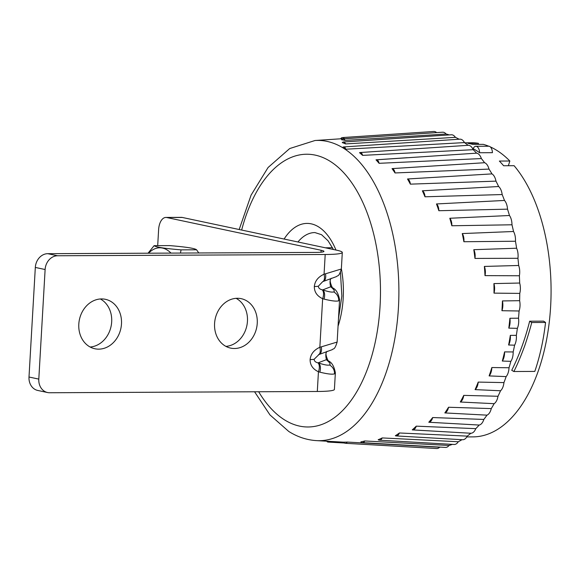 <?xml version="1.0" encoding="UTF-8"?>
<svg xmlns="http://www.w3.org/2000/svg" width="580" height="580" viewBox="0 0 580 580"><rect width="100%" height="100%" fill="white"/><g stroke="black" fill="none" stroke-linecap="round" stroke-linejoin="round"><path stroke-width="0.87" d="M45.117 269.519L35.322 267.438A13.789 11.556 -78 0 1 47.748 253.685L57.543 255.765A13.789 11.556 102 0 0 45.117 269.519L38.802 379.102A13.789 11.556 102 0 0 47.575 392.537A13.789 11.556 102 0 0 49.648 392.747L317.303 391.478A36.765 3.589 3.3 0 0 334.406 389.441L335.356 372.889L334.5 373.839A9.193 8.947 -111.3 0 0 329.447 364.972C330.883 364.327 329.889 362.616 326.482 359.839A9.193 7.33 -51.2 0 1 328.324 360.84L328.113 360.673A9.193 7.025 130.8 0 0 326.424 359.68C325.481 355.815 325.641 353.068 326.902 351.429M328.215 360.76A9.193 7.025 130.8 0 0 328.113 360.673C325.692 355.569 325.344 352.459 327.076 351.335M318.493 354.714L318.986 354.518L318.493 354.714A9.193 4.343 -112.5 0 0 319.848 347.268L321.298 346.847A9.193 4.843 70.9 0 1 319.043 354.503A9.193 4.843 70.9 0 1 318.986 354.518L314.179 359.223C314.179 361.036 315.462 362.254 318.021 362.877L326.424 359.68M318.021 362.877A9.193 4.944 113 0 1 318.442 371.765L317.303 391.478M329.447 364.972C327.83 365.516 324.184 364.849 318.5 362.957A9.193 5.329 108.6 0 1 319.841 372.164L318.442 371.765C312.845 369.126 310.068 365.059 310.111 359.564C310.706 354.061 313.947 349.965 319.848 347.268L322.654 298.707A9.193 4.944 -67 0 0 322.233 289.819L322.712 289.899A9.193 5.329 108.6 0 1 324.053 299.106L322.654 298.707C317.057 296.068 314.28 292.001 314.324 286.505C314.918 281.003 318.166 276.906 324.06 274.209A9.193 4.343 67.5 0 1 322.705 281.655L318.391 286.165C318.391 287.985 319.674 289.195 322.233 289.819M321.298 346.847L337.139 342.062L339.568 299.838L338.713 300.781C336.618 301.542 331.738 300.984 324.053 299.106M339.568 299.831C338.423 293.393 336.074 289.376 332.536 287.789L332.536 287.789A9.193 7.33 -51.2 0 0 330.694 286.788L322.712 289.899C328.396 291.791 332.043 292.458 333.66 291.914C335.095 291.269 334.102 289.558 330.694 286.788L330.636 286.621A9.193 7.025 -49.2 0 1 332.325 287.615L332.325 287.615A9.193 7.025 -49.2 0 1 332.427 287.702M330.636 286.621C329.694 282.764 329.853 280.01 331.115 278.371M57.543 255.765L325.199 254.497L324.06 274.209L325.51 273.796A9.193 4.843 70.9 0 1 323.256 281.445A9.193 4.843 70.9 0 1 323.198 281.467L322.705 281.655M325.51 273.796L341.352 269.004L342.301 252.46A36.765 3.589 3.3 0 0 336.632 250.19L182.272 217.449L166.757 217.529A13.789 7.395 -90.3 0 0 165.902 217.435A13.789 7.395 -90.3 0 0 158.615 229.665L157.695 245.652M165.902 217.435L181.417 217.362A13.789 7.395 89.7 0 1 182.272 217.449M121.481 323.937A25.273 21.192 102 0 0 105.393 299.309A25.273 21.192 102 0 0 78.808 324.133A25.273 21.192 102 0 0 94.903 348.761A25.273 21.192 102 0 0 121.481 323.937M257.244 323.292A25.273 21.192 102 0 0 241.157 298.664A25.273 21.192 102 0 0 214.578 323.495A25.273 21.192 102 0 0 230.666 348.116A25.273 21.192 102 0 0 257.244 323.292M325.199 254.497A36.765 3.589 3.3 0 0 342.301 252.46M47.575 392.537L37.78 390.456A13.789 11.556 -78 0 1 29 377.022L38.802 379.102M225.917 346.376A25.273 21.192 102 0 0 247.45 321.211A25.273 21.192 102 0 0 236.111 298.33M90.147 347.021A25.273 21.192 102 0 0 111.679 321.856A25.273 21.192 102 0 0 100.34 298.968M166.757 217.529L321.117 250.27A18.379 1.791 -176.7 0 1 323.952 251.401A18.379 1.791 -176.7 0 1 315.397 252.416L47.748 253.685M35.322 267.438L29 377.022M334.5 373.839C332.405 374.6 327.519 374.035 319.841 372.164M466.806 436.914L472.925 436.885A147.059 78.851 89.7 0 0 548.115 330.709A147.059 78.851 89.7 0 0 514.097 165.699L503.621 165.75A147.059 78.851 -90.3 0 0 499.365 161.066L509.842 161.015L508.363 165.728M478.333 144.376L478.399 143.296L467.922 143.34A147.059 78.851 89.7 0 1 472.823 144.405L483.299 144.355A147.059 78.851 89.7 0 1 488.773 146.232M502.316 361.043A156.883 84.122 89.7 0 0 504.578 351.893A10.969 5.887 89.7 0 1 502.316 361.043L510.849 361.34A157.397 84.397 89.7 0 1 509.015 367.763A11.491 6.162 89.7 0 1 506.144 376.601A157.397 84.397 89.7 0 1 503.94 382.597A11.491 6.162 89.7 0 1 500.547 390.768A157.397 84.397 89.7 0 1 497.995 396.263A11.491 6.162 89.7 0 1 494.138 403.673A157.397 84.397 89.7 0 1 491.267 408.596A11.491 6.162 89.7 0 1 486.983 415.149A157.397 84.397 89.7 0 1 483.829 419.441A11.491 6.162 89.7 0 1 479.182 425.053A157.397 84.397 89.7 0 1 475.788 428.649A11.491 6.162 89.7 0 1 470.829 433.253A157.397 84.397 89.7 0 1 467.241 436.124A11.491 6.162 89.7 0 1 462.579 439.727L396.133 435.921A7.359 3.944 89.7 0 1 395.35 435.725A153.272 82.186 89.7 0 0 399.402 432.977A7.359 3.944 89.7 0 1 396.133 435.921M504.578 351.893L513.169 351.951A11.491 6.162 89.7 0 1 510.849 361.34M489.121 375.912A156.368 83.846 89.7 0 0 491.847 367.539A10.454 5.604 89.7 0 1 489.121 375.912L506.144 376.601M491.847 367.539L509.015 367.763M475.092 389.622A155.853 83.564 89.7 0 0 478.217 382.089A9.94 5.329 89.7 0 1 475.092 389.622L500.547 390.768M478.217 382.089L503.94 382.597M460.302 402.012A155.331 83.288 89.7 0 0 463.753 395.379A9.425 5.053 89.7 0 1 460.302 402.012L494.138 403.673M463.753 395.379L497.995 396.263M444.831 412.924A154.816 83.013 89.7 0 0 448.543 407.247A8.91 4.778 89.7 0 1 444.831 412.924L486.983 415.149M448.543 407.247L491.267 408.596M428.787 422.247A154.302 82.737 89.7 0 0 432.68 417.549A8.396 4.502 89.7 0 1 428.787 422.247L479.182 425.053M432.68 417.549L483.829 419.441M412.257 429.874A153.787 82.461 89.7 0 0 416.266 426.155A7.873 4.227 89.7 0 1 412.547 429.911A7.873 4.227 89.7 0 1 412.257 429.874L470.829 433.253M416.266 426.155L475.788 428.649M399.402 432.977L467.241 436.124M382.205 437.929A6.844 3.668 89.7 0 1 379.378 440.184A6.844 3.668 89.7 0 1 378.312 439.828A6.844 3.668 89.7 0 1 378.174 439.734A152.757 81.903 89.7 0 0 382.205 437.929L458.287 441.75A11.491 6.162 89.7 0 1 454.125 444.476L379.378 440.184M364.784 440.967A6.329 3.393 89.7 0 1 362.377 442.656A6.329 3.393 89.7 0 1 361.398 442.322A6.329 3.393 89.7 0 1 360.854 441.88A152.236 81.628 89.7 0 0 364.784 440.967L449.05 445.476A11.491 6.162 89.7 0 1 445.433 447.419L362.377 442.656M347.26 442.061A5.814 3.117 89.7 0 1 345.252 443.287A5.814 3.117 89.7 0 1 344.353 442.989A5.814 3.117 89.7 0 1 343.483 442.141A151.721 81.352 89.7 0 0 347.26 442.061L439.64 447.245A11.491 6.162 89.7 0 1 436.617 448.528L345.252 443.287M329.614 441.373A5.292 2.842 89.7 0 1 328.113 442.076A5.292 2.842 89.7 0 1 327.294 441.8A5.292 2.842 89.7 0 1 326.634 441.199M510.327 335.363A157.035 84.201 -90.3 0 1 508.616 345.006A11.129 5.967 -90.3 0 0 510.327 335.363L516.345 335.363A11.491 6.162 -90.3 0 1 514.605 345.18A157.397 84.397 89.7 0 1 513.169 351.951M508.616 345.006L514.605 345.18M509.907 318.268A156.883 84.122 -90.3 0 1 508.798 328.135A10.969 5.887 -90.3 0 0 509.907 318.268L518.505 318.202A11.491 6.162 -90.3 0 1 517.367 328.331A157.397 84.397 89.7 0 1 516.345 335.363M508.798 328.135L517.367 328.331M502.432 300.933A156.368 83.846 -90.3 0 1 501.932 310.706A10.454 5.604 -90.3 0 0 502.432 300.933L519.615 300.687A11.491 6.162 -90.3 0 1 519.093 310.996A157.397 84.397 89.7 0 1 518.505 318.202M501.932 310.706L519.093 310.996M493.913 283.584A155.853 83.564 -90.3 0 1 494 293.132A9.94 5.329 -90.3 0 0 493.913 283.584L519.673 283.04A11.491 6.162 -90.3 0 1 519.767 293.4A157.397 84.397 89.7 0 1 519.615 300.687M494 293.132L519.767 293.4M484.365 266.43A155.331 83.288 -90.3 0 1 485.003 275.63A9.425 5.053 -90.3 0 0 484.365 266.43L518.665 265.481A11.491 6.162 -90.3 0 1 519.383 275.761A157.397 84.397 89.7 0 1 519.673 283.04M485.003 275.63L519.383 275.761M473.802 249.69A154.816 83.013 -90.3 0 1 474.955 258.419A8.91 4.778 -90.3 0 0 473.802 249.69L516.606 248.225A11.491 6.162 -90.3 0 1 517.94 258.296A157.397 84.397 89.7 0 1 518.665 265.481M474.955 258.419L517.94 258.296M462.267 233.566A154.302 82.737 -90.3 0 1 463.884 241.73A8.396 4.502 -90.3 0 0 462.267 233.566L513.532 231.5A11.491 6.162 -90.3 0 1 515.461 241.237A157.397 84.397 89.7 0 1 516.606 248.225M463.884 241.73L515.461 241.237M449.812 218.261A153.787 82.461 -90.3 0 1 451.827 225.765A7.873 4.227 -90.3 0 0 449.812 218.261L509.472 215.506A11.491 6.162 -90.3 0 1 511.973 224.786A157.397 84.397 89.7 0 1 513.532 231.5M451.827 225.765L511.973 224.786M436.486 203.95A153.272 82.186 -90.3 0 1 438.85 210.721A7.359 3.944 -90.3 0 0 436.486 203.95L504.484 200.448A11.491 6.162 -90.3 0 1 507.522 209.155A157.397 84.397 89.7 0 1 509.472 215.506M438.85 210.721L507.522 209.155M422.356 190.805A152.757 81.903 -90.3 0 1 425.002 196.794A6.844 3.668 -90.3 0 0 422.494 190.885A6.844 3.668 -90.3 0 0 422.356 190.805L498.626 186.521A11.491 6.162 -90.3 0 1 502.164 194.546A157.397 84.397 89.7 0 1 504.484 200.448M425.002 196.794L502.164 194.546M407.508 178.981A152.236 81.628 -90.3 0 1 410.364 184.15A6.329 3.393 -90.3 0 0 408.088 179.242A6.329 3.393 -90.3 0 0 407.508 178.981L491.971 173.891A157.397 84.397 89.7 0 0 489.005 169.092A11.491 6.162 -90.3 0 0 485.38 163.11A11.491 6.162 -90.3 0 0 484.604 162.719A157.397 84.397 89.7 0 0 481.371 158.565A11.491 6.162 -90.3 0 0 478.079 153.722A11.491 6.162 -90.3 0 0 476.615 153.156A157.397 84.397 89.7 0 0 473.157 149.698A11.491 6.162 -90.3 0 0 470.271 145.906A11.491 6.162 -90.3 0 0 468.111 145.304A157.397 84.397 89.7 0 0 464.471 142.593L345.752 149.219A150.176 80.526 89.7 0 0 344.259 148.255A150.176 80.526 89.7 0 0 342.758 147.342A4.263 2.284 89.7 0 1 343.643 146.943A4.263 2.284 89.7 0 1 344.455 147.16A4.263 2.284 89.7 0 1 345.752 149.219M410.364 184.15L495.965 181.134A11.491 6.162 -90.3 0 0 492.079 173.957A11.491 6.162 -90.3 0 0 491.971 173.891M392.029 168.613A151.721 81.352 -90.3 0 1 395.024 172.949A5.814 3.117 -90.3 0 0 392.993 168.918A5.814 3.117 -90.3 0 0 392.029 168.613L484.604 162.719M395.024 172.949L489.005 169.092M376.007 159.826A151.206 81.077 -90.3 0 1 379.074 163.313A5.292 2.842 -90.3 0 0 377.297 160.058A5.292 2.842 -90.3 0 0 376.282 159.783A5.292 2.842 -90.3 0 0 376.007 159.826L476.615 153.156M379.074 163.313L481.371 158.565M362.616 155.375A4.778 2.567 -90.3 0 0 361.079 152.772A4.778 2.567 -90.3 0 0 360.173 152.525A4.778 2.567 -90.3 0 0 359.549 152.714A150.691 80.801 -90.3 0 1 362.616 155.375L473.157 149.698M239.177 229.52L251.075 195.148L268.083 167.504L289.703 148.545L315.005 140.512L340.627 138.801A5.814 3.117 89.7 0 1 342.425 137.576A5.814 3.117 89.7 0 1 343.534 137.873A5.814 3.117 89.7 0 1 344.404 138.721L396.676 135.278M340.627 138.801A151.721 81.352 89.7 0 1 344.404 138.721M342.425 137.576L433.731 131.471A11.491 6.162 89.7 0 1 435.921 132.066A11.491 6.162 89.7 0 1 436.631 132.602M345.071 140.411A151.206 81.077 89.7 0 0 341.504 139.737A5.292 2.842 89.7 0 1 342.961 138.867A5.292 2.842 89.7 0 1 343.969 139.142A5.292 2.842 89.7 0 1 345.071 140.411L446.114 134.009A157.397 84.397 89.7 0 1 449.29 134.922M342.961 138.867L442.569 132.211A11.491 6.162 89.7 0 1 444.759 132.805A11.491 6.162 89.7 0 1 446.114 134.009M345.557 143.927A150.691 80.801 89.7 0 0 342.258 142.6A4.778 2.567 89.7 0 1 343.404 141.999A4.778 2.567 89.7 0 1 344.317 142.252A4.778 2.567 89.7 0 1 345.557 143.927L455.416 137.337A157.397 84.397 89.7 0 1 459.092 139.222M343.404 141.999L451.312 134.785A11.491 6.162 89.7 0 1 453.502 135.379A11.491 6.162 89.7 0 1 455.416 137.337M343.643 146.943L459.846 139.171A11.491 6.162 89.7 0 1 462.042 139.766A11.491 6.162 89.7 0 1 464.471 142.593M495.965 181.134A157.397 84.397 89.7 0 1 498.626 186.521M461.963 439.691A157.397 84.397 89.7 0 1 458.287 441.75M452.364 444.374A157.397 84.397 89.7 0 1 449.05 445.476M440.662 447.144A157.397 84.397 89.7 0 1 439.64 447.245M531.693 322.531L545.555 322.465L543.562 321.139L529.649 321.204L531.693 322.531C530.678 327.446 525.357 344.505 523.928 347.92C520.318 357.577 516.968 365.443 513.865 371.519L511.727 370.294C519.26 355.207 525.234 338.843 529.649 321.204M545.555 322.465A150.967 80.946 89.7 0 1 534.803 371.417L513.865 371.519M479.624 152.743A6.895 3.697 -90.3 0 0 477.093 146.66A6.895 3.697 -90.3 0 0 475.904 146.298A6.895 3.697 -90.3 0 0 473.128 148.668A147.059 78.851 89.7 0 1 476.397 150.575A147.059 78.851 89.7 0 1 479.624 152.743L492.427 152.685A6.895 3.697 89.7 0 0 489.897 146.595A6.895 3.697 89.7 0 0 488.708 146.232L475.904 146.298M490.288 146.892A147.059 78.851 89.7 0 1 496.959 150.481A147.059 78.851 89.7 0 1 509.842 161.015M464.768 142.796L471.533 142.767A147.059 78.851 89.7 0 1 478.399 143.296M360.173 152.525L468.111 145.304M180.467 253.054L181.061 249.864C164.698 248.515 155.715 247.116 154.106 245.673L169.628 245.601C185.984 246.95 194.967 248.349 196.576 249.792L198.795 252.974M171.013 253.105A43.522 23.338 -90.3 0 0 148.553 253.206M154.106 245.673L148.045 253.213M196.576 249.792L181.061 249.864M314.179 359.223A9.193 0.899 -176.7 0 1 310.111 359.564M333.66 291.914A9.193 8.947 68.7 0 1 338.713 300.781M318.391 286.165A9.193 0.899 -176.7 0 1 314.324 286.505M321.117 250.27L321.008 252.198M258.673 391.761A136.365 73.123 -90.3 0 0 284.439 419.818A136.365 73.123 -90.3 0 0 376.804 334.181A136.365 73.123 -90.3 0 0 330.303 161.392A136.365 73.123 -90.3 0 0 241.65 230.05M315.005 140.512A150.133 80.504 89.7 0 1 343.643 148.291A150.133 80.504 89.7 0 1 397.721 317.137A150.133 80.504 89.7 0 1 316.426 440.619L343.505 442.17M333.427 249.516L328.033 240.765L321.537 234.69L314.918 232.573A58 31.095 -90.3 0 0 297.939 241.983M284.091 239.047A67.193 36.025 89.7 0 1 318.666 226.939A67.193 36.025 89.7 0 1 335.958 250.052M341.366 268.75A67.193 36.025 89.7 0 1 338.053 326.177M335.356 372.889C334.211 366.451 331.861 362.435 328.324 360.84M318.659 354.641L332.325 349.631C333.377 348.152 334.45 350.762 337.132 342.062M332.536 287.789L332.325 287.615C329.904 282.504 329.556 279.393 331.289 278.277L331.252 278.313M322.864 281.59L336.538 276.573C337.589 275.094 338.662 277.704 341.344 269.004M316.426 440.619C306.661 439.988 297.438 436.928 288.746 431.44L269.961 414.91L254.569 391.775M412.547 429.911L452.813 432.223M325.387 247.805L332.521 247.732M376.282 159.783L407.044 157.724M328.113 442.076L344.389 443.011M338.495 318.543L341.859 295.938L340.453 272.462"/></g></svg>
